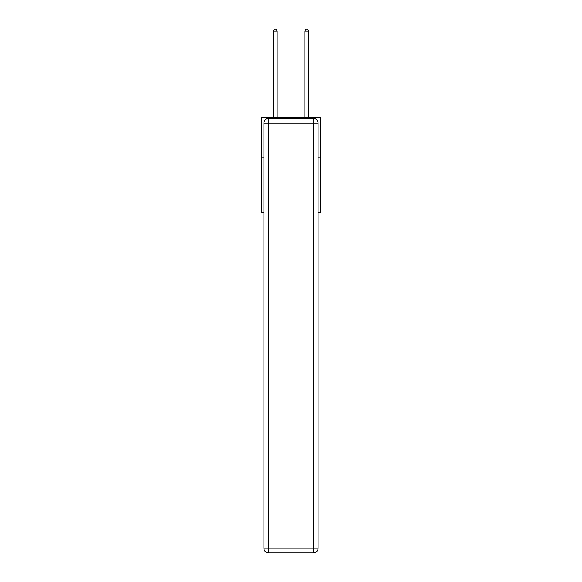 <?xml version="1.0" encoding="UTF-8"?>
<svg xmlns="http://www.w3.org/2000/svg" width="582" height="582" viewBox="0 0 582 582"><rect width="100%" height="100%" fill="white"/><g stroke="black" fill="none" stroke-linecap="round" stroke-linejoin="round"><path stroke-width="0.87" d="M263.901 157.111L261.769 157.111L261.769 117.615L320.231 117.615L320.231 212.408L318.099 212.408M261.769 157.111L261.769 212.408L263.901 212.408M320.231 157.111L318.099 157.111M268.644 118.401L313.356 118.401A4.743 4.743 0 0 1 318.099 123.144L318.099 548.157A4.743 4.743 0 0 1 313.356 552.9L268.644 552.9L268.644 548.157L313.356 548.157L313.356 123.144L268.644 123.144L268.644 548.157L263.901 548.157L263.901 123.144L268.644 123.144L268.644 118.401A4.743 4.743 0 0 0 263.901 123.144A4.743 4.743 0 0 1 268.644 118.401M263.901 548.157A4.743 4.743 0 0 0 268.644 552.9A4.743 4.743 0 0 1 263.901 548.157M277.178 117.615L277.178 31.152L273.227 31.152L273.227 117.615M273.227 31.152L274.413 29.1L275.992 29.1L277.178 31.152M308.773 117.615L308.773 31.152L304.822 31.152L304.822 117.615M304.822 31.152L306.008 29.1L307.587 29.1L308.773 31.152M313.356 552.9A4.743 4.743 0 0 0 318.099 548.157L313.356 548.157L313.356 552.9M318.099 123.144A4.743 4.743 0 0 0 313.356 118.401L313.356 123.144L318.099 123.144"/></g></svg>
